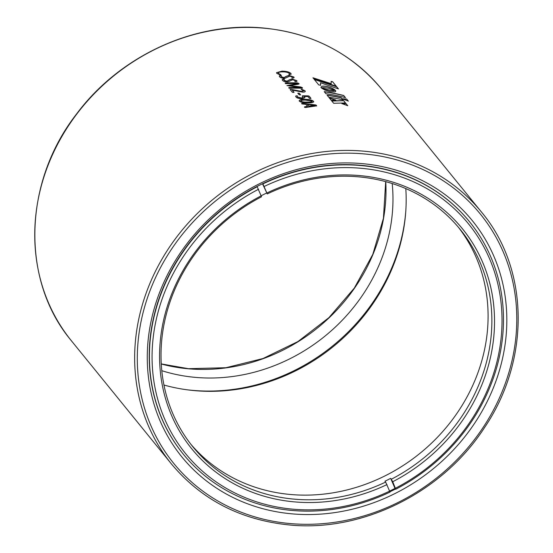 <?xml version="1.0" encoding="UTF-8"?>
<svg xmlns="http://www.w3.org/2000/svg" width="553" height="553" viewBox="0 0 553 553"><rect width="100%" height="100%" fill="white"/><g stroke="black" fill="none" stroke-linecap="round" stroke-linejoin="round"><path stroke-width="0.83" d="M405.784 211.357A186.181 166.958 -39.1 0 1 193.059 390.404A186.181 166.958 -39.1 0 1 186.23 389.678M405.798 188.594A184.363 165.326 -39.1 0 1 194.988 390.667A184.363 165.326 -39.1 0 1 163.951 385.026M292.364 513.882A187.211 167.891 -39.1 0 1 150.644 323.339A187.211 167.891 -39.1 0 1 361.724 163.584A187.211 167.891 -39.1 0 1 503.451 354.127A187.211 167.891 -39.1 0 1 292.364 513.882M262.502 183.762L267.251 193.93L262.896 183.914A184.363 165.326 -39.1 0 1 469.552 221.767L469.359 221.525A184.363 165.326 140.9 0 0 360.404 165.271A184.363 165.326 140.9 0 0 176.981 260.691A184.363 165.326 140.9 0 0 183.147 453.985L183.347 454.227A184.363 165.326 -39.1 0 1 257.18 186.755L261.534 196.771A172.266 154.487 140.9 0 0 192.727 446.61A172.266 154.487 140.9 0 0 385.648 482.071L390.003 492.08A184.363 165.326 -39.1 0 1 183.347 454.227M161.794 370.683A172.266 154.487 140.9 0 0 195.631 377.395A172.266 154.487 140.9 0 0 392.201 183.548M335.443 90.485L329.222 90.056L321.258 87.886L324.881 90.056L330.542 91.674L334.897 91.888L335.733 91.383L335.381 90.498M336.777 86.849L314.228 79.342L318.77 84.941A199.73 179.117 140.9 0 1 320.678 85.217L320.457 82.75L338.457 88.909L336.777 86.849L314.194 79.473M331.136 81.381L331.199 83.69L312.97 77.793L313.703 78.692L336.252 86.199L332.643 81.761A199.73 179.117 140.9 0 0 331.136 81.381M341.305 97.757A199.73 179.117 140.9 0 0 327.079 95.164L328.765 97.238A199.73 179.117 140.9 0 1 342.991 99.83L341.256 97.888A199.592 178.985 140.9 0 0 327.203 95.316M347.775 105.727L346.005 103.549L341.948 103.605L347.775 105.727M333.673 103.28L345.535 102.962L343.586 100.563L331.759 100.929L333.673 103.28M329.346 97.957L331.254 100.3L335.851 100.058L329.346 97.957M328.392 88.176L335.45 90.457L334.053 89.296L329.865 87.333L325.51 86.247L322.185 86.199L320.92 87.111L321.238 87.851L324.127 87.623L328.392 88.176M342.459 98.828L348.362 101.13L346.634 99.001L342.459 98.828M343.814 95.524A199.73 179.117 140.9 0 0 324.217 91.639L325.911 93.727A199.73 179.117 140.9 0 1 345.507 97.611L343.766 95.655A199.592 178.985 140.9 0 0 324.341 91.798M288.97 74.669L289.316 73.411C287.968 72.353 285.742 71.835 282.638 71.869C279.465 71.849 278.09 72.367 278.512 73.431L280.772 74.703L280.025 74.828L276.825 73.39L276.535 72.657L281.961 71.15C286.247 71.178 289.233 71.945 290.919 73.459L291.154 74.178L288.963 74.634M289.516 73.984L289.316 73.411M278.311 73.01L278.498 73.57L280.779 74.738M279.265 76.072L281.359 75.429L281.166 76.701L284.152 77.593C285.3 76.667 286.924 75.948 289.032 75.422L293.788 76.991C294.376 77.586 294.085 77.938 292.917 78.056L292.019 77.938L292.205 76.957L289.786 76.148L284.94 78.312C282.175 78.256 280.378 77.738 279.548 76.749L279.265 76.003L280.412 75.332L281.366 75.471M280.959 76.259L281.152 76.839L284.138 77.724C285.286 76.805 286.91 76.079 289.012 75.561L293.767 77.123L293.982 77.676M293.767 77.123L293.996 77.614M292.205 76.957L292.012 77.904M282.189 79.673L284.283 79.031L284.09 80.303L287.083 81.194C288.231 80.275 289.855 79.549 291.956 79.031L296.712 80.593C297.3 81.187 297.009 81.54 295.841 81.657L294.949 81.54L295.129 80.558L292.71 79.75L287.864 81.913C285.106 81.858 283.309 81.339 282.472 80.351L282.189 79.604L283.343 78.934L284.29 79.072M283.883 79.867L284.076 80.441L287.069 81.332C288.217 80.406 289.841 79.687 291.943 79.162L296.691 80.724L296.913 81.284M296.691 80.724L296.92 81.215M295.129 80.558L294.943 81.505M288.832 87.92L288.88 87.554A199.73 179.117 140.9 0 1 300.694 87.498L286.945 85.597L297.528 83.607A199.73 179.117 140.9 0 0 285.714 83.662L285.134 82.943A199.73 179.117 140.9 0 1 297.604 82.909L298.993 83.641L298.392 84.215L289.689 85.556L300.583 86.952L302.145 87.519L302.505 87.968L301.938 88.238A199.73 179.117 140.9 0 0 289.461 88.273L288.88 87.554L288.825 88.058M286.945 85.597L297.535 83.614M297.604 82.909L299.118 83.925M289.675 85.535L300.562 87.091L302.505 87.968L301.938 88.238M301.164 89.593L304.993 90.789C305.685 91.653 304.903 92.109 302.643 92.144L292.254 90.104L294.009 92.261L292.406 92.316L290.18 89.586L290.823 89.337L301.765 91.418L303.307 90.63L301.185 89.462L301.917 89.365L304.993 90.789L305.235 91.39M290.18 89.586L290.823 89.337L301.744 91.556L303.293 90.768M303.417 91.01L303.307 90.63M293.996 92.399L293.339 92.434M299.138 94.812L297.839 93.208L299.242 93.194L300.542 94.798L299.138 94.812M297.839 93.208L299.228 93.333L300.493 94.888M300.528 94.929L299.954 94.936M295.627 96.139L297.251 95.752L297.362 96.899L301.24 97.978L303.182 97.363L302.187 95.994L302.698 95.793A199.73 179.117 140.9 0 1 308.27 95.883L309.141 96.132L310.938 98.351L309.355 98.316L307.938 96.575A199.73 179.117 140.9 0 0 304.067 96.519L304.89 97.777L302.021 98.697C298.931 98.655 296.92 98.081 295.986 96.982L295.627 96.07L297.251 95.752L297.099 96.277M302.187 95.994L302.685 95.925L302.173 96.125M310.924 98.482L310.274 98.469M299.387 101.178C299.055 99.872 300.943 99.277 305.049 99.395C308.954 99.298 311.768 99.92 313.496 101.254C313.841 102.471 311.968 102.976 307.862 102.782C303.915 102.955 301.095 102.423 299.387 101.178L299.152 100.598M299.38 101.31C299.049 100.003 300.936 99.409 305.035 99.533C308.933 99.429 311.747 100.052 313.475 101.386L313.731 101.849M304.53 107.254L304.544 106.86L307.496 106.356L305.837 104.31L302.263 103.992L301.599 103.646L302.09 103.349L315.977 104.987L316.675 105.858L305.463 107.517L304.544 106.86L307.496 106.356M301.599 103.646L302.09 103.349L315.957 105.118L316.655 105.989M389.955 491.769A184.363 165.326 140.9 0 0 395.519 488.997M345.314 97.556L343.766 95.655M348.134 101.04L346.634 99.001M346.586 99.132L342.418 98.959M335.139 90.305L334.869 89.883M334.821 90.015L334.489 89.593M334.441 89.724L334.053 89.296M334.005 89.427L333.57 88.998M333.528 89.13L333.037 88.708M332.996 88.839L332.471 88.418M332.422 88.549L331.862 88.127M331.821 88.259L331.219 87.851M331.178 87.982L330.556 87.588M330.514 87.72L329.865 87.333M329.823 87.464L329.159 87.098M329.118 87.229L328.434 86.883M328.392 87.015L327.701 86.69M327.659 86.821L326.968 86.517M326.927 86.648L326.229 86.365M326.187 86.496L325.51 86.247M325.475 86.379L324.839 86.164M324.798 86.296L324.21 86.109M324.169 86.24L323.623 86.088M323.588 86.22L323.09 86.095M323.056 86.227L322.613 86.137M322.572 86.268L322.185 86.199M335.816 100.19L329.312 98.088M345.383 102.962L343.586 100.563M343.537 100.694L331.731 101.061M347.561 105.644L346.005 103.549M345.964 103.681L341.906 103.736M342.805 99.789L341.256 97.888M312.936 77.925L331.199 83.69M336.03 86.116L332.643 81.761M332.595 81.885A199.592 178.985 140.9 0 0 331.143 81.519M320.643 85.349L320.457 82.75M338.229 88.826L336.729 86.98M333.971 90.713L333.611 90.574M333.57 90.706L333.162 90.554M333.12 90.685L332.65 90.519M332.609 90.651L332.083 90.471M332.042 90.602L331.454 90.402M331.42 90.533L330.77 90.305M330.735 90.436L330.03 90.194M329.989 90.326L329.222 90.056M329.187 90.187L328.399 89.897M328.364 90.028L327.604 89.724M327.563 89.856L326.837 89.551M326.795 89.683L326.097 89.372M326.063 89.503L325.406 89.192M325.371 89.323L324.749 89.012M324.715 89.144L324.141 88.839M324.106 88.971L323.574 88.667M323.54 88.805L323.063 88.508M323.028 88.639L322.613 88.362M322.579 88.494L322.219 88.231M335.699 91.114L335.643 90.74M335.602 90.872L335.471 90.485M304.523 107.386L304.537 106.999M301.592 103.777L302.076 103.48M307.371 104.455L308.747 106.294L314.871 105.347L307.371 104.455L308.761 106.162L314.864 105.347M313.475 101.386L313.717 101.918M300.714 100.95L300.818 101.303C302.291 102.07 304.392 102.367 307.136 102.194C310.143 102.374 311.781 102.077 312.044 101.303M307.136 102.194L307.15 102.063C310.164 102.243 311.802 101.946 312.065 101.171L312.162 101.538M312.065 101.171L305.761 100.121C302.698 99.975 301.053 100.328 300.825 101.171C302.297 101.939 304.406 102.236 307.15 102.063M297.244 95.89L297.348 97.031L301.226 98.109L303.168 97.425M308.27 95.883L308.249 96.015A199.592 178.985 140.9 0 0 302.685 95.925M308.249 96.015L309.12 96.27L310.883 98.441M304.067 96.519L304.876 97.846M297.825 93.346L298.42 93.194M290.173 89.717L290.816 89.475M304.973 90.92L305.221 91.459M292.254 90.104L293.961 92.358M300.694 87.498L300.673 87.637A199.592 178.985 140.9 0 0 288.866 87.685M297.583 83.04A199.592 178.985 140.9 0 0 285.12 83.074M302.491 88.1L301.917 88.369M283.876 79.929L284.076 80.441M294.929 81.678L295.108 80.697L294.929 81.678M280.945 76.328L281.152 76.839M292.005 78.07L292.184 77.088L292.005 78.07M276.528 72.726L281.947 71.282C286.226 71.309 289.212 72.084 290.899 73.59L291.141 74.24M288.949 74.8L289.302 73.542M278.297 73.072L278.498 73.57M266.553 193.073A172.266 154.487 140.9 0 0 263.684 194.469A172.266 154.487 140.9 0 0 261.334 195.658M389.803 490.988A184.363 165.326 140.9 0 0 392.174 489.827A184.363 165.326 140.9 0 0 395.022 488.382L390.667 478.366A172.266 154.487 140.9 0 1 387.819 479.81A172.266 154.487 140.9 0 1 384.95 481.214L385.648 482.071M469.552 221.767A184.363 165.326 -39.1 0 1 395.72 489.239L392.734 481.732L390.667 478.366M395.72 489.239L395.022 488.382M458.257 227.083A172.266 154.487 -39.1 0 1 384.736 476.015A172.266 154.487 -39.1 0 1 190.868 444.259M387.017 484.573A174.409 156.402 -39.1 0 1 171.796 415.974A174.409 156.402 -39.1 0 1 261.362 195.734M258.548 189.264A182.22 163.412 140.9 0 0 164.842 419.43A182.22 163.412 140.9 0 0 389.83 491.043M391.365 479.223A172.266 154.487 140.9 0 0 460.172 229.391A172.266 154.487 140.9 0 0 267.251 193.93M267.078 192.893A174.409 156.402 -39.1 0 1 482.299 261.493A174.409 156.402 -39.1 0 1 392.734 481.732M395.547 488.202A182.22 163.412 140.9 0 0 489.253 258.037A182.22 163.412 140.9 0 0 264.265 186.423M71.51 340.925C20.689 280.606 23.005 182.455 76.715 113.787C119.89 55.756 194.746 21.325 263.339 28.009C312.21 32.904 351.632 53.261 381.591 89.081A199.73 179.117 140.9 0 0 263.553 28.141A199.73 179.117 140.9 0 0 64.832 131.517A199.73 179.117 140.9 0 0 71.51 340.925L171.409 463.919A199.73 179.117 -39.1 0 1 164.732 254.511A199.73 179.117 -39.1 0 1 363.452 151.135A199.73 179.117 -39.1 0 1 481.49 212.076C529.269 269.062 530.486 359.816 484.525 427.58C442.891 492.232 362.865 532.263 289.661 524.991C240.783 520.096 201.368 499.739 171.409 463.919M290.443 523.594A197.594 177.195 140.9 0 0 513.232 354.985A197.594 177.195 140.9 0 0 363.653 153.872A197.594 177.195 140.9 0 0 140.863 322.482A197.594 177.195 140.9 0 0 290.443 523.594M385.759 181.661A172.266 154.487 -39.1 0 1 188.67 368.816A172.266 154.487 -39.1 0 1 161.269 363.992M161.262 363.915L188.455 368.692L225.859 367.731L263 358.531L297.963 341.547L328.931 317.65L354.321 288.085L372.805 254.38L383.436 218.276L385.69 181.64M381.591 89.081L481.49 212.076"/></g></svg>
